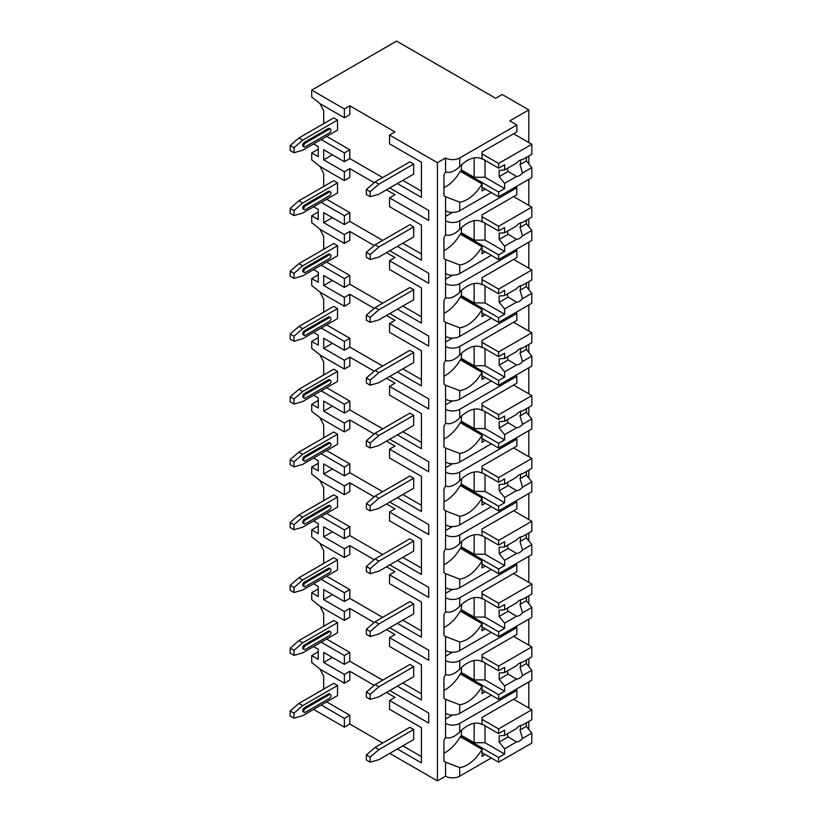 <?xml version="1.0" encoding="UTF-8"?>
<svg xmlns="http://www.w3.org/2000/svg" width="822" height="822" viewBox="0 0 822 822"><rect width="100%" height="100%" fill="white"/><g stroke="black" fill="none" stroke-linecap="round" stroke-linejoin="round"><path stroke-width="1.23" d="M389.751 753.384L437.417 780.9L445.575 776.184A10.008 5.775 0 0 0 459.724 776.184L491.279 757.966M528.114 728.539L528.823 728.128L528.823 721.428M313.583 709.407L344.377 727.182L349.812 724.038L382.682 743.016M394.971 131.89L389.536 135.024L437.417 162.674L445.575 157.958A10.008 5.775 0 0 0 459.724 157.958L516.853 124.975L509.784 120.896L528.823 109.891L502.16 94.499L495.635 98.27L396.605 41.1L311.723 90.101L344.377 108.956L349.812 105.812L394.971 131.89M397.365 183.532L421.419 197.414L421.419 162.232L389.536 143.819L389.536 135.024M386.484 189.81L394.971 194.711L389.536 197.855L428.714 220.471L428.714 210.422L389.751 187.93M397.365 246.353L421.419 260.245L421.419 225.064L389.536 206.651L389.536 197.855M386.484 252.642L394.971 257.543L389.536 260.687L428.714 283.302L428.714 273.253L389.751 250.751M397.365 309.185L421.419 323.067L421.419 287.885L389.536 269.482L389.536 260.687M386.484 315.473L394.971 320.375L389.536 323.508L428.714 346.134L428.714 336.075L389.751 313.583M397.365 372.017L421.419 385.898L421.419 350.717L389.536 332.304L389.536 323.508M386.484 378.295L394.971 383.196L389.536 386.34L428.714 408.955L428.714 398.906L389.751 376.414M397.365 434.838L421.419 448.73L421.419 413.548L389.536 395.135L389.536 386.34M386.484 441.126L394.971 446.027L389.536 449.172L428.714 471.787L428.714 461.738L389.751 439.236M397.365 497.67L421.419 511.551L421.419 476.37L389.536 457.967L389.536 449.172M386.484 503.958L394.971 508.859L389.536 511.993L428.714 534.619L428.714 524.559L389.751 502.067M397.365 560.501L421.419 574.383L421.419 539.201L389.536 520.788L389.536 511.993M386.484 566.779L394.971 571.68L389.536 574.825L428.714 597.44L428.714 587.391L389.751 564.899M397.365 623.323L421.419 637.214L421.419 602.033L389.536 583.62L389.536 574.825M386.484 629.611L394.971 634.512L389.536 637.656L428.714 660.272L428.714 650.223L389.751 627.72M397.365 686.154L421.419 700.036L421.419 664.854L389.536 646.452L389.536 637.656M386.484 692.443L394.971 697.344L389.536 700.478L428.714 723.103L428.714 713.044L389.751 690.552M397.365 748.986L421.419 762.867L421.419 727.686L389.536 709.273L389.536 700.478M311.723 90.101L311.723 97.017L320.436 103.932L344.377 117.752L349.812 114.607L349.812 105.812M437.417 780.9L437.417 162.674M382.682 680.184L349.812 661.217L344.377 664.351L323.693 652.421L323.693 662.47L332.407 657.446M374.195 685.343L349.812 671.266L344.377 674.41L323.693 662.47M382.682 177.562L349.812 158.584L349.812 149.789L326.632 136.411M322.563 124.307L323.693 123.403L323.693 110.836L319.974 103.562M421.419 162.232L421.419 191.136L402.811 180.388M413.692 164.051L409.88 161.852L375.058 181.96L378.87 184.159L413.692 164.051L413.692 174.11L378.87 194.208L370.167 196.725L370.167 191.701L366.355 189.502L375.058 181.96M293.988 152.748L302.691 150.231L337.523 130.123L337.523 120.074L333.711 117.875L298.889 137.983L290.176 145.515L290.176 150.549L293.988 152.748L293.988 147.713L290.176 145.515M382.682 240.394L349.812 221.416L349.812 212.621L326.632 199.243M322.563 187.139L323.693 186.234L323.693 173.668L319.974 166.393M318.258 149.162L311.723 152.933L311.723 159.848L320.436 166.753L344.377 180.573L349.812 177.439L349.812 168.644L374.195 182.71M421.419 225.064L421.419 253.957L402.811 243.22M413.692 226.882L409.88 224.683L375.058 244.792L378.87 246.99L413.692 226.882L413.692 236.931L378.87 257.039L370.167 259.557L370.167 254.522L366.355 252.323L375.058 244.792M293.988 215.57L302.691 213.062L337.523 192.954L337.523 182.905L333.711 180.706L298.889 200.804L290.176 208.346L290.176 213.371L293.988 215.57L293.988 210.545L290.176 208.346M382.682 303.215L349.812 284.248L349.812 275.452L326.632 262.064M322.563 249.97L323.693 249.056L323.693 236.5L319.974 229.215M318.258 211.994L311.723 215.765L311.723 222.67L320.436 229.585L344.377 243.404L349.812 240.26L349.812 231.465L374.195 245.542M421.419 287.885L421.419 316.789L402.811 306.041M413.692 289.714L409.88 287.515L375.058 307.613L378.87 309.812L413.692 289.714L413.692 299.763L378.87 319.871L370.167 322.378L370.167 317.354L366.355 315.155L375.058 307.613M293.988 278.401L302.691 275.884L337.523 255.786L337.523 245.727L333.711 243.528L298.889 263.636L290.176 271.178L290.176 276.202L293.988 278.401L293.988 273.377L290.176 271.178M382.682 366.047L349.812 347.069L349.812 338.274L326.632 324.896M322.563 312.792L323.693 311.887L323.693 299.321L319.974 292.046M318.258 274.815L311.723 278.586L311.723 285.501L320.436 292.416L344.377 306.236L349.812 303.092L349.812 294.297L374.195 308.373M421.419 350.717L421.419 379.62L402.811 368.873M413.692 352.535L409.88 350.336L375.058 370.445L378.87 372.643L413.692 352.535L413.692 362.594L378.87 382.692L370.167 385.21L370.167 380.185L366.355 377.986L375.058 370.445M293.988 341.233L302.691 338.715L337.523 318.607L337.523 308.558L333.711 306.359L298.889 326.468L290.176 333.999L290.176 339.034L293.988 341.233L293.988 336.198L290.176 333.999M382.682 428.879L349.812 409.901L349.812 401.105L326.632 387.727M322.563 375.623L323.693 374.719L323.693 362.153L319.974 354.878M318.258 337.647L311.723 341.418L311.723 348.333L320.436 355.238L344.377 369.057L349.812 365.924L349.812 357.128L374.195 371.195M421.419 413.548L421.419 442.442L402.811 431.704M413.692 415.367L409.88 413.168L375.058 433.276L378.87 435.475L413.692 415.367L413.692 425.416L378.87 445.524L370.167 448.041L370.167 443.007L366.355 440.808L375.058 433.276M293.988 404.054L302.691 401.547L337.523 381.439L337.523 371.39L333.711 369.191L298.889 389.289L290.176 396.831L290.176 401.855L293.988 404.054L293.988 399.03L290.176 396.831M382.682 491.7L349.812 472.732L349.812 463.937L326.632 450.548M322.563 438.455L323.693 437.54L323.693 424.984L319.974 417.699M318.258 400.478L311.723 404.249L311.723 411.154L320.436 418.069L344.377 431.889L349.812 428.745L349.812 419.95L374.195 434.026M421.419 476.37L421.419 505.273L402.811 494.525M413.692 478.199L409.88 476L375.058 496.098L378.87 498.296L413.692 478.199L413.692 488.247L378.87 508.356L370.167 510.863L370.167 505.838L366.355 503.639L375.058 496.098M293.988 466.886L302.691 464.368L337.523 444.27L337.523 434.211L333.711 432.012L298.889 452.121L290.176 459.662L290.176 464.687L293.988 466.886L293.988 461.861L290.176 459.662M382.682 554.531L349.812 535.554L349.812 526.758L326.632 513.38M322.563 501.276L323.693 500.372L323.693 487.806L319.974 480.531M318.258 463.3L311.723 467.071L311.723 473.986L320.436 480.901L344.377 494.721L349.812 491.577L349.812 482.781L374.195 496.858M421.419 539.201L421.419 568.105L402.811 557.357M413.692 541.02L409.88 538.821L375.058 558.929L378.87 561.128L413.692 541.02L413.692 551.079L378.87 571.177L370.167 573.694L370.167 568.67L366.355 566.471L375.058 558.929M293.988 529.717L302.691 527.2L337.523 507.092L337.523 497.043L333.711 494.844L298.889 514.952L290.176 522.484L290.176 527.519L293.988 529.717L293.988 524.683L290.176 522.484M382.682 617.363L349.812 598.385L349.812 589.59L326.632 576.212M322.563 564.108L323.693 563.204L323.693 550.637L319.974 543.363M318.258 526.131L311.723 529.902L311.723 536.817L320.436 543.722L344.377 557.542L349.812 554.408L349.812 545.613L374.195 559.679M421.419 602.033L421.419 630.926L402.811 620.189M413.692 603.851L409.88 601.653L375.058 621.761L378.87 623.96L413.692 603.851L413.692 613.9L378.87 634.009L370.167 636.516L370.167 631.491L366.355 629.292L375.058 621.761M293.988 592.539L302.691 590.032L337.523 569.923L337.523 559.874L333.711 557.676L298.889 577.774L290.176 585.315L290.176 590.34L293.988 592.539L293.988 587.514L290.176 585.315M349.812 661.217L349.812 652.421L326.632 639.033M322.563 626.939L323.693 626.025L323.693 613.469L319.974 606.184M318.258 588.963L311.723 592.734L311.723 599.639L320.436 606.554L344.377 620.374L349.812 617.23L349.812 608.434L374.195 622.511M421.419 664.854L421.419 693.758L402.811 683.01M413.692 666.683L409.88 664.484L375.058 684.582L378.87 686.781L413.692 666.683L413.692 676.732L378.87 696.84L370.167 699.347L370.167 694.323L366.355 692.124L375.058 684.582M293.988 655.37L302.691 652.853L337.523 632.755L337.523 622.696L333.711 620.497L298.889 640.605L290.176 648.147L290.176 653.171L293.988 655.37L293.988 650.346L290.176 648.147M421.419 727.686L421.419 756.589L402.811 745.842M349.812 724.038L349.812 715.243L326.632 701.865M322.563 689.761L323.693 688.857L323.693 676.29L319.974 669.016M318.258 651.784L311.723 655.555L311.723 662.47L320.436 669.385L344.377 683.205L349.812 680.061L349.812 671.266M413.692 729.504L409.88 727.306L375.058 747.414L378.87 749.613L413.692 729.504L413.692 739.564L378.87 759.662L370.167 762.179L370.167 757.154L366.355 754.956L375.058 747.414M293.988 718.202L302.691 715.685L337.523 695.576L337.523 685.527L333.711 683.329L298.889 703.437L290.176 710.968L290.176 716.003L293.988 718.202L293.988 713.167L290.176 710.968M378.87 184.159L370.167 191.701M366.355 189.502L366.355 194.526L370.167 196.725M293.988 147.713L302.691 140.182L298.889 137.983M302.691 140.182L337.523 120.074M305.414 143.007L329.355 129.188A2.312 1.336 -60 0 1 330.516 129.075L329.427 128.438A2.312 1.336 120 0 0 328.266 128.561L304.325 142.381A2.312 1.336 120 0 0 302.825 144.415A2.312 1.336 120 0 0 303.174 146.265L304.263 146.891A2.312 1.336 -60 0 1 303.904 145.042A2.312 1.336 -60 0 1 305.414 143.007L304.325 142.381M330.516 129.075A2.312 1.336 -60 0 1 330.865 130.924A2.312 1.336 -60 0 1 329.355 132.959L305.414 146.778A2.312 1.336 -60 0 1 304.263 146.891M378.87 246.99L370.167 254.522M366.355 252.323L366.355 257.348L370.167 259.557M293.988 210.545L302.691 203.003L298.889 200.804M302.691 203.003L337.523 182.905M305.414 205.839L329.355 192.009A2.312 1.336 -60 0 1 330.516 191.896L329.427 191.269A2.312 1.336 120 0 0 328.266 191.382L304.325 205.202A2.312 1.336 120 0 0 302.825 207.236A2.312 1.336 120 0 0 303.174 209.086L304.263 209.723A2.312 1.336 -60 0 1 303.904 207.874A2.312 1.336 -60 0 1 305.414 205.839L304.325 205.202M330.516 191.896A2.312 1.336 -60 0 1 330.865 193.745A2.312 1.336 -60 0 1 329.355 195.78L305.414 209.6A2.312 1.336 -60 0 1 304.263 209.723M378.87 309.812L370.167 317.354M366.355 315.155L366.355 320.179L370.167 322.378M293.988 273.377L302.691 265.835L298.889 263.636M302.691 265.835L337.523 245.727M305.414 268.66L329.355 254.841A2.312 1.336 -60 0 1 330.516 254.728L329.427 254.101A2.312 1.336 120 0 0 328.266 254.214L304.325 268.034A2.312 1.336 120 0 0 302.825 270.068A2.312 1.336 120 0 0 303.174 271.918L304.263 272.544A2.312 1.336 -60 0 1 303.904 270.695A2.312 1.336 -60 0 1 305.414 268.66L304.325 268.034M330.516 254.728A2.312 1.336 -60 0 1 330.865 256.577A2.312 1.336 -60 0 1 329.355 258.611L305.414 272.431A2.312 1.336 -60 0 1 304.263 272.544M378.87 372.643L370.167 380.185M366.355 377.986L366.355 383.011L370.167 385.21M293.988 336.198L302.691 328.666L298.889 326.468M302.691 328.666L337.523 308.558M305.414 331.492L329.355 317.672A2.312 1.336 -60 0 1 330.516 317.559L329.427 316.922A2.312 1.336 120 0 0 328.266 317.045L304.325 330.865A2.312 1.336 120 0 0 302.825 332.9A2.312 1.336 120 0 0 303.174 334.749L304.263 335.376A2.312 1.336 -60 0 1 303.904 333.527A2.312 1.336 -60 0 1 305.414 331.492L304.325 330.865M330.516 317.559A2.312 1.336 -60 0 1 330.865 319.409A2.312 1.336 -60 0 1 329.355 321.443L305.414 335.263A2.312 1.336 -60 0 1 304.263 335.376M378.87 435.475L370.167 443.007M366.355 440.808L366.355 445.832L370.167 448.041M293.988 399.03L302.691 391.488L298.889 389.289M302.691 391.488L337.523 371.39M305.414 394.324L329.355 380.494A2.312 1.336 -60 0 1 330.516 380.381L329.427 379.754A2.312 1.336 120 0 0 328.266 379.867L304.325 393.687A2.312 1.336 120 0 0 302.825 395.721A2.312 1.336 120 0 0 303.174 397.571L304.263 398.208A2.312 1.336 -60 0 1 303.904 396.358A2.312 1.336 -60 0 1 305.414 394.324L304.325 393.687M330.516 380.381A2.312 1.336 -60 0 1 330.865 382.23A2.312 1.336 -60 0 1 329.355 384.264L305.414 398.084A2.312 1.336 -60 0 1 304.263 398.208M378.87 498.296L370.167 505.838M366.355 503.639L366.355 508.664L370.167 510.863M293.988 461.861L302.691 454.319L298.889 452.121M302.691 454.319L337.523 434.211M305.414 457.145L329.355 443.325A2.312 1.336 -60 0 1 330.516 443.212L329.427 442.585A2.312 1.336 120 0 0 328.266 442.698L304.325 456.518A2.312 1.336 120 0 0 302.825 458.553A2.312 1.336 120 0 0 303.174 460.402L304.263 461.029A2.312 1.336 -60 0 1 303.904 459.179A2.312 1.336 -60 0 1 305.414 457.145L304.325 456.518M330.516 443.212A2.312 1.336 -60 0 1 330.865 445.062A2.312 1.336 -60 0 1 329.355 447.096L305.414 460.916A2.312 1.336 -60 0 1 304.263 461.029M378.87 561.128L370.167 568.67M366.355 566.471L366.355 571.496L370.167 573.694M293.988 524.683L302.691 517.151L298.889 514.952M302.691 517.151L337.523 497.043M305.414 519.977L329.355 506.157A2.312 1.336 -60 0 1 330.516 506.044L329.427 505.407A2.312 1.336 120 0 0 328.266 505.53L304.325 519.35A2.312 1.336 120 0 0 302.825 521.384A2.312 1.336 120 0 0 303.174 523.234L304.263 523.861A2.312 1.336 -60 0 1 303.904 522.011A2.312 1.336 -60 0 1 305.414 519.977L304.325 519.35M330.516 506.044A2.312 1.336 -60 0 1 330.865 507.893A2.312 1.336 -60 0 1 329.355 509.928L305.414 523.748A2.312 1.336 -60 0 1 304.263 523.861M378.87 623.96L370.167 631.491M366.355 629.292L366.355 634.317L370.167 636.516M293.988 587.514L302.691 579.972L298.889 577.774M302.691 579.972L337.523 559.874M305.414 582.808L329.355 568.978A2.312 1.336 -60 0 1 330.516 568.865L329.427 568.238A2.312 1.336 120 0 0 328.266 568.351L304.325 582.171A2.312 1.336 120 0 0 302.825 584.206A2.312 1.336 120 0 0 303.174 586.055L304.263 586.692A2.312 1.336 -60 0 1 303.904 584.843A2.312 1.336 -60 0 1 305.414 582.808L304.325 582.171M330.516 568.865A2.312 1.336 -60 0 1 330.865 570.715A2.312 1.336 -60 0 1 329.355 572.749L305.414 586.569A2.312 1.336 -60 0 1 304.263 586.692M378.87 686.781L370.167 694.323M366.355 692.124L366.355 697.148L370.167 699.347M293.988 650.346L302.691 642.804L298.889 640.605M302.691 642.804L337.523 622.696M305.414 645.63L329.355 631.81A2.312 1.336 -60 0 1 330.516 631.697L329.427 631.07A2.312 1.336 120 0 0 328.266 631.183L304.325 645.003A2.312 1.336 120 0 0 302.825 647.037A2.312 1.336 120 0 0 303.174 648.887L304.263 649.514A2.312 1.336 -60 0 1 303.904 647.664A2.312 1.336 -60 0 1 305.414 645.63L304.325 645.003M330.516 631.697A2.312 1.336 -60 0 1 330.865 633.546A2.312 1.336 -60 0 1 329.355 635.581L305.414 649.401A2.312 1.336 -60 0 1 304.263 649.514M378.87 749.613L370.167 757.154M366.355 754.956L366.355 759.98L370.167 762.179M293.988 713.167L302.691 705.636L298.889 703.437M302.691 705.636L337.523 685.527M305.414 708.461L329.355 694.641A2.312 1.336 -60 0 1 330.516 694.528L329.427 693.891A2.312 1.336 120 0 0 328.266 694.015L304.325 707.834A2.312 1.336 120 0 0 302.825 709.869A2.312 1.336 120 0 0 303.174 711.718L304.263 712.345A2.312 1.336 -60 0 1 303.904 710.496A2.312 1.336 -60 0 1 305.414 708.461L304.325 707.834M330.516 694.528A2.312 1.336 -60 0 1 330.865 696.378A2.312 1.336 -60 0 1 329.355 698.412L305.414 712.232A2.312 1.336 -60 0 1 304.263 712.345M349.812 158.584L344.377 161.729L323.693 149.789L323.693 159.848L332.407 154.813M344.377 180.573L344.377 171.777L349.812 168.644M344.377 171.777L323.693 159.848M344.377 117.752L344.377 108.956M344.377 727.182L344.377 718.387L349.812 715.243M344.377 161.729L344.377 152.933L349.812 149.789M321.197 202.376L344.377 215.765L344.377 224.56L349.812 221.416M344.377 215.765L349.812 212.621M344.377 243.404L344.377 234.609L349.812 231.465M321.197 265.208L344.377 278.586L344.377 287.381L349.812 284.248M344.377 278.586L349.812 275.452M344.377 306.236L344.377 297.441L349.812 294.297M321.197 328.04L344.377 341.418L344.377 350.213L349.812 347.069M344.377 341.418L349.812 338.274M344.377 369.057L344.377 360.262L349.812 357.128M321.197 390.861L344.377 404.249L344.377 413.045L349.812 409.901M344.377 404.249L349.812 401.105M344.377 431.889L344.377 423.094L349.812 419.95M321.197 453.693L344.377 467.071L344.377 475.866L349.812 472.732M344.377 467.071L349.812 463.937M344.377 494.721L344.377 485.925L349.812 482.781M321.197 516.524L344.377 529.902L344.377 538.698L349.812 535.554M344.377 529.902L349.812 526.758M344.377 557.542L344.377 548.747L349.812 545.613M321.197 579.346L344.377 592.734L344.377 601.529L349.812 598.385M344.377 592.734L349.812 589.59M344.377 620.374L344.377 611.578L349.812 608.434M344.377 664.351L344.377 655.555L349.812 652.421M344.377 683.205L344.377 674.41M321.197 705.009L344.377 718.387M311.723 152.933L318.258 156.704L318.258 146.655L313.583 143.953M321.197 139.555L344.377 152.933M344.377 224.56L323.693 212.621L323.693 222.67L332.407 217.645M344.377 234.609L323.693 222.67M311.723 215.765L318.258 219.536L318.258 209.476L313.583 206.774M344.377 287.381L323.693 275.452L323.693 285.501L332.407 280.477M344.377 297.441L323.693 285.501M311.723 278.586L318.258 282.357L318.258 272.308L313.583 269.606M344.377 350.213L323.693 338.274L323.693 348.333L332.407 343.298M344.377 360.262L323.693 348.333M311.723 341.418L318.258 345.189L318.258 335.14L313.583 332.437M344.377 413.045L323.693 401.105L323.693 411.154L332.407 406.13M344.377 423.094L323.693 411.154M311.723 404.249L318.258 408.02L318.258 397.961L313.583 395.259M344.377 475.866L323.693 463.937L323.693 473.986L332.407 468.961M344.377 485.925L323.693 473.986M311.723 467.071L318.258 470.842L318.258 460.793L313.583 458.09M344.377 538.698L323.693 526.758L323.693 536.817L332.407 531.783M344.377 548.747L323.693 536.817M311.723 529.902L318.258 533.673L318.258 523.624L313.583 520.922M344.377 601.529L323.693 589.59L323.693 599.639L332.407 594.614M344.377 611.578L323.693 599.639M311.723 592.734L318.258 596.505L318.258 586.446L313.583 583.743M311.723 655.555L318.258 659.326L318.258 649.277L313.583 646.575M321.197 642.177L344.377 655.555M528.823 708.019L528.823 681.941M528.823 666.58L528.823 658.597M528.823 645.188L528.823 619.12M528.823 603.759L528.823 595.775M528.823 582.366L528.823 556.288M528.823 540.927L528.823 532.944M528.823 519.535L528.823 493.457M528.823 478.096L528.823 470.112M528.823 456.703L528.823 430.636M528.823 415.274L528.823 407.291M528.823 393.882L528.823 367.804M528.823 352.443L528.823 344.459M528.823 331.05L528.823 304.972M528.823 289.611L528.823 281.627M528.823 268.219L528.823 242.151M528.823 226.79L528.823 218.806M528.823 205.397L528.823 179.319M528.823 163.958L528.823 155.975M528.823 142.566L528.823 109.891M459.724 713.362L459.724 704.773L445.575 699.378L445.575 713.362A10.008 5.775 0 0 0 459.724 713.362L491.279 695.145M481.887 158.985L482.031 159.067A29.243 16.882 120 0 0 481.959 159.026A29.243 16.882 120 0 0 459.724 166.547C454.515 171.572 449.798 173.37 445.575 171.942L445.575 157.958M445.575 776.184L445.575 762.2L459.724 767.594A29.243 16.882 120 0 0 482.031 749.325L460.269 736.759A29.243 16.882 120 0 1 443.942 753.178M459.724 210.73L459.724 202.14L445.575 196.746L445.575 210.73A10.008 5.775 0 0 0 459.724 210.73L491.279 192.512M516.853 187.806L516.853 194.711L482.031 214.819L482.031 221.889A29.243 16.882 120 0 0 481.959 221.848A29.243 16.882 120 0 0 459.724 229.379C454.515 234.404 449.798 236.202 445.575 234.773L445.575 220.789A10.008 5.775 0 0 0 459.724 220.789L516.853 187.806L515.497 187.015M459.724 273.562L459.724 264.972L445.575 259.577L445.575 273.562A10.008 5.775 0 0 0 459.724 273.562L491.279 255.344M516.853 250.628L516.853 257.543L482.031 277.651L482.031 284.72A29.243 16.882 120 0 0 481.959 284.679A29.243 16.882 120 0 0 459.724 292.2C454.515 297.225 449.798 299.033 445.575 297.605L445.575 283.611A10.008 5.775 0 0 0 459.724 283.611L516.853 250.628L515.497 249.847M459.724 336.393L459.724 327.803L445.575 322.409L445.575 336.393A10.008 5.775 0 0 0 459.724 336.393L491.279 318.176M516.853 313.459L516.853 320.375L482.031 340.472L482.031 347.552A29.243 16.882 120 0 0 481.959 347.511A29.243 16.882 120 0 0 459.724 355.032C454.515 360.057 449.798 361.855 445.575 360.426L445.575 346.442A10.008 5.775 0 0 0 459.724 346.442L516.853 313.459L515.497 312.679M459.724 399.215L459.724 390.625L445.575 385.23L445.575 399.215A10.008 5.775 0 0 0 459.724 399.215L491.279 380.997M516.853 376.291L516.853 383.196L482.031 403.304L482.031 410.373A29.243 16.882 120 0 0 481.959 410.332A29.243 16.882 120 0 0 459.724 417.864C454.515 422.888 449.798 424.686 445.575 423.258L445.575 409.274A10.008 5.775 0 0 0 459.724 409.274L516.853 376.291L515.497 375.5M459.724 462.046L459.724 453.456L445.575 448.062L445.575 462.046A10.008 5.775 0 0 0 459.724 462.046L491.279 443.829M516.853 439.112L516.853 446.027L482.031 466.136L482.031 473.205A29.243 16.882 120 0 0 481.959 473.164A29.243 16.882 120 0 0 459.724 480.685C454.515 485.71 449.798 487.508 445.575 486.09L445.575 472.095A10.008 5.775 0 0 0 459.724 472.095L516.853 439.112L515.497 438.332M459.724 524.878L459.724 516.288L445.575 510.894L445.575 524.878A10.008 5.775 0 0 0 459.724 524.878L491.279 506.66M516.853 501.944L516.853 508.859L482.031 528.957L482.031 536.036A29.243 16.882 120 0 0 481.959 535.995A29.243 16.882 120 0 0 459.724 543.517C454.515 548.541 449.798 550.339 445.575 548.911L445.575 534.927A10.008 5.775 0 0 0 459.724 534.927L516.853 501.944L515.497 501.153M459.724 587.699L459.724 579.109L445.575 573.715L445.575 587.699A10.008 5.775 0 0 0 459.724 587.699L491.279 569.482M516.853 564.776L516.853 571.68L482.031 591.789L482.031 598.858A29.243 16.882 120 0 0 481.959 598.817A29.243 16.882 120 0 0 459.724 606.348C454.515 611.373 449.798 613.171 445.575 611.743L445.575 597.758A10.008 5.775 0 0 0 459.724 597.758L516.853 564.776L515.497 563.984M459.724 650.531L459.724 641.941L445.575 636.547L445.575 650.531A10.008 5.775 0 0 0 459.724 650.531L491.279 632.313M516.853 627.597L516.853 634.512L482.031 654.62L482.031 661.689A29.243 16.882 120 0 0 481.959 661.648A29.243 16.882 120 0 0 459.724 669.17C454.515 674.194 449.798 675.992 445.575 674.574L445.575 660.58A10.008 5.775 0 0 0 459.724 660.58L516.853 627.597L515.497 626.816M516.853 690.429L516.853 697.344L482.031 717.442L482.031 724.521A29.243 16.882 120 0 0 481.959 724.48A29.243 16.882 120 0 0 459.724 732.001C454.515 737.026 449.798 738.824 445.575 737.396L445.575 723.411A10.008 5.775 0 0 0 459.724 723.411L516.853 690.429L515.497 689.637M445.575 171.942A29.243 16.882 120 0 0 443.942 175.035L443.942 195.544A29.243 16.882 120 0 0 445.575 196.746M445.575 713.362L445.575 723.411M445.575 737.396A29.243 16.882 120 0 0 443.942 740.488L443.942 760.997A29.243 16.882 120 0 0 445.575 762.2M445.575 210.73L445.575 220.789M445.575 234.773A29.243 16.882 120 0 0 443.942 237.866L443.942 258.375A29.243 16.882 120 0 0 445.575 259.577M445.575 273.562L445.575 283.611M445.575 297.605A29.243 16.882 120 0 0 443.942 300.688L443.942 321.197A29.243 16.882 120 0 0 445.575 322.409M445.575 336.393L445.575 346.442M445.575 360.426A29.243 16.882 120 0 0 443.942 363.519L443.942 384.028A29.243 16.882 120 0 0 445.575 385.23M445.575 399.215L445.575 409.274M445.575 423.258A29.243 16.882 120 0 0 443.942 426.341L443.942 446.86A29.243 16.882 120 0 0 445.575 448.062M445.575 462.046L445.575 472.095M445.575 486.09A29.243 16.882 120 0 0 443.942 489.172L443.942 509.681A29.243 16.882 120 0 0 445.575 510.894M445.575 524.878L445.575 534.927M445.575 548.911A29.243 16.882 120 0 0 443.942 552.004L443.942 572.513A29.243 16.882 120 0 0 445.575 573.715M445.575 587.699L445.575 597.758M445.575 611.743A29.243 16.882 120 0 0 443.942 614.825L443.942 635.344A29.243 16.882 120 0 0 445.575 636.547M445.575 650.531L445.575 660.58M445.575 674.574A29.243 16.882 120 0 0 443.942 677.657L443.942 698.166A29.243 16.882 120 0 0 445.575 699.378M445.575 719.014L452.449 715.048M482.031 159.067L482.031 151.988L516.853 131.89L516.853 124.975M485.299 189.06L482.031 190.94L482.031 183.871L460.269 171.305A29.243 16.882 120 0 1 443.942 187.724M485.299 754.514L482.031 756.394L482.031 749.325M459.724 202.14A29.243 16.882 120 0 0 482.031 183.871M459.724 264.972A29.243 16.882 120 0 0 482.031 246.692L460.269 234.136A29.243 16.882 120 0 1 443.942 250.556M485.299 251.892L482.031 253.772L482.031 246.692M459.724 327.803A29.243 16.882 120 0 0 482.031 309.524L460.269 296.958A29.243 16.882 120 0 1 443.942 313.388M485.299 314.713L482.031 316.604L482.031 309.524M459.724 390.625A29.243 16.882 120 0 0 482.031 372.356L460.269 359.789A29.243 16.882 120 0 1 443.942 376.209M485.299 377.545L482.031 379.425L482.031 372.356M459.724 453.456A29.243 16.882 120 0 0 482.031 435.177L460.269 422.621A29.243 16.882 120 0 1 443.942 439.04M485.299 440.376L482.031 442.257L482.031 435.177M459.724 516.288A29.243 16.882 120 0 0 482.031 498.009L460.269 485.442A29.243 16.882 120 0 1 443.942 501.872M485.299 503.198L482.031 505.088L482.031 498.009M459.724 579.109A29.243 16.882 120 0 0 482.031 560.84L460.269 548.274A29.243 16.882 120 0 1 443.942 564.693M485.299 566.029L482.031 567.91L482.031 560.84M459.724 641.941A29.243 16.882 120 0 0 482.031 623.662L460.269 611.106A29.243 16.882 120 0 1 443.942 627.525M485.299 628.861L482.031 630.741L482.031 623.662M459.724 704.773A29.243 16.882 120 0 0 482.031 686.493L460.269 673.927A29.243 16.882 120 0 1 443.942 690.357M485.299 691.682L482.031 693.573L482.031 686.493M461.625 164.698L461.08 171.777M482.031 158.584L498.625 168.171L504.616 164.708L504.616 169.959L516.524 163.075A9.237 5.333 120 0 1 519.525 160.506A9.237 5.333 120 0 1 522.525 159.612L531.824 154.248L531.824 144.292L498.625 163.455L498.625 168.171M482.031 153.878L498.625 163.455M461.08 170.37L498.625 192.04L498.625 196.756L531.824 177.593L531.824 167.637L526.378 160.948L520.018 164.616A9.237 5.333 120 0 0 520.532 160.013M482.031 187.169L498.625 196.756M498.625 192.04L504.616 188.587L504.616 183.347L516.524 176.473A9.237 5.333 120 0 0 519.525 175.579A9.237 5.333 120 0 0 522.525 173.01L531.824 167.637M504.616 183.347L499.17 176.648L499.17 170.37L504.616 169.959M507.564 168.253A9.237 5.333 120 0 0 508.15 171.469L499.17 176.648M508.15 171.469L516.524 176.473M522.525 173.01L520.018 164.616M504.616 188.587L485.021 177.275L474.14 177.275L461.625 170.051M485.021 160.311L485.021 177.275M474.14 157.875L474.14 177.275M526.378 160.948L526.378 157.392M513.596 133.77L531.824 144.292M461.625 730.152L461.08 737.231M482.031 724.038L498.625 733.625L504.616 730.162L504.616 735.413L516.524 728.528A9.237 5.333 120 0 1 519.525 725.96A9.237 5.333 120 0 1 522.525 725.066L531.824 719.702L531.824 709.746L498.625 728.909L498.625 733.625M482.031 719.332L498.625 728.909M461.08 735.824L498.625 757.494L498.625 762.21L531.824 743.047L531.824 733.09L526.378 726.401L520.018 730.07A9.237 5.333 120 0 0 520.532 725.466M482.031 752.623L498.625 762.21M498.625 757.494L504.616 754.041L504.616 748.801L516.524 741.927A9.237 5.333 120 0 0 519.525 741.033A9.237 5.333 120 0 0 522.525 738.464L531.824 733.09M504.616 748.801L499.17 742.102L499.17 735.824L504.616 735.413M507.564 733.707A9.237 5.333 120 0 0 508.15 736.923L499.17 742.102M508.15 736.923L516.524 741.927M522.525 738.464L520.018 730.07M504.616 754.041L485.021 742.728L474.14 742.728L461.625 735.505M485.021 725.764L485.021 742.728M474.14 723.329L474.14 742.728M526.378 726.401L526.378 722.846M513.596 699.224L531.824 709.746M445.575 216.392L452.449 212.425M461.625 227.53L461.08 234.599M482.031 221.416L498.625 230.992L504.616 227.54L504.616 232.78L516.524 225.906A9.237 5.333 120 0 1 519.525 223.327A9.237 5.333 120 0 1 522.525 222.443L531.824 217.08L531.824 207.123L498.625 226.286L498.625 230.992M482.031 216.7L498.625 226.286M461.08 233.191L498.625 254.871L498.625 259.588L531.824 240.425L531.824 230.468L526.378 223.769L520.018 227.447A9.237 5.333 120 0 0 520.532 222.844M482.031 250.001L498.625 259.588M498.625 254.871L504.616 251.419L504.616 246.179L516.524 239.294A9.237 5.333 120 0 0 519.525 238.411A9.237 5.333 120 0 0 522.525 235.832L531.824 230.468M504.616 246.179L499.17 239.479L499.17 233.191L504.616 232.78M507.564 231.085A9.237 5.333 120 0 0 508.15 234.301L499.17 239.479M508.15 234.301L516.524 239.294M522.525 235.832L520.018 227.447M504.616 251.419L485.021 240.106L474.14 240.106L461.625 232.883M485.021 223.142L485.021 240.106M474.14 220.707L474.14 240.106M526.378 223.769L526.378 220.214M513.596 196.602L531.824 207.123M445.575 279.213L452.449 275.257M461.625 290.361L461.08 297.43M482.031 284.248L498.625 293.824L504.616 290.372L504.616 295.612L516.524 288.738A9.237 5.333 120 0 1 519.525 286.159A9.237 5.333 120 0 1 522.525 285.275L531.824 279.901L531.824 269.955L498.625 289.108L498.625 293.824M482.031 279.531L498.625 289.108M461.08 296.023L498.625 317.703L498.625 322.409L531.824 303.246L531.824 293.3L526.378 286.601L520.018 290.269A9.237 5.333 120 0 0 520.532 285.666M482.031 312.833L498.625 322.409M498.625 317.703L504.616 314.24L504.616 309L516.524 302.126A9.237 5.333 120 0 0 519.525 301.242A9.237 5.333 120 0 0 522.525 298.663L531.824 293.3M504.616 309L499.17 302.311L499.17 296.023L504.616 295.612M507.564 293.906A9.237 5.333 120 0 0 508.15 297.122L499.17 302.311M508.15 297.122L516.524 302.126M522.525 298.663L520.018 290.269M504.616 314.24L485.021 302.938L474.14 302.938L461.625 295.715M485.021 285.974L485.021 302.938M474.14 283.528L474.14 302.938M526.378 286.601L526.378 283.045M513.596 259.423L531.824 269.955M445.575 342.044L452.449 338.078M461.625 353.183L461.08 360.262M482.031 347.069L498.625 356.656L504.616 353.193L504.616 358.443L516.524 351.559A9.237 5.333 120 0 1 519.525 348.99A9.237 5.333 120 0 1 522.525 348.096L531.824 342.733L531.824 332.776L498.625 351.939L498.625 356.656M482.031 342.363L498.625 351.939M461.08 358.854L498.625 380.524L498.625 385.241L531.824 366.078L531.824 356.121L526.378 349.432L520.018 353.1A9.237 5.333 120 0 0 520.532 348.497M482.031 375.654L498.625 385.241M498.625 380.524L504.616 377.072L504.616 371.832L516.524 364.958A9.237 5.333 120 0 0 519.525 364.064A9.237 5.333 120 0 0 522.525 361.495L531.824 356.121M504.616 371.832L499.17 365.132L499.17 358.854L504.616 358.443M507.564 356.738A9.237 5.333 120 0 0 508.15 359.954L499.17 365.132M508.15 359.954L516.524 364.958M522.525 361.495L520.018 353.1M504.616 377.072L485.021 365.759L474.14 365.759L461.625 358.536M485.021 348.795L485.021 365.759M474.14 346.36L474.14 365.759M526.378 349.432L526.378 345.877M513.596 322.255L531.824 332.776M445.575 404.876L452.449 400.91M461.625 416.014L461.08 423.083M482.031 409.901L498.625 419.477L504.616 416.024L504.616 421.265L516.524 414.391A9.237 5.333 120 0 1 519.525 411.812A9.237 5.333 120 0 1 522.525 410.928L531.824 405.565L531.824 395.608L498.625 414.771L498.625 419.477M482.031 405.184L498.625 414.771M461.08 421.676L498.625 443.356L498.625 448.072L531.824 428.909L531.824 418.953L526.378 412.254L520.018 415.932A9.237 5.333 120 0 0 520.532 411.329M482.031 438.486L498.625 448.072M498.625 443.356L504.616 439.904L504.616 434.663L516.524 427.779A9.237 5.333 120 0 0 519.525 426.895A9.237 5.333 120 0 0 522.525 424.316L531.824 418.953M504.616 434.663L499.17 427.964L499.17 421.676L504.616 421.265M507.564 419.569A9.237 5.333 120 0 0 508.15 422.785L499.17 427.964M508.15 422.785L516.524 427.779M522.525 424.316L520.018 415.932M504.616 439.904L485.021 428.591L474.14 428.591L461.625 421.367M485.021 411.627L485.021 428.591M474.14 409.192L474.14 428.591M526.378 412.254L526.378 408.698M513.596 385.086L531.824 395.608M445.575 467.697L452.449 463.742M461.625 478.846L461.08 485.915M482.031 472.732L498.625 482.309L504.616 478.856L504.616 484.096L516.524 477.222A9.237 5.333 120 0 1 519.525 474.643A9.237 5.333 120 0 1 522.525 473.76L531.824 468.386L531.824 458.44L498.625 477.592L498.625 482.309M482.031 468.016L498.625 477.592M461.08 484.507L498.625 506.188L498.625 510.894L531.824 491.731L531.824 481.784L526.378 475.085L520.018 478.753A9.237 5.333 120 0 0 520.532 474.15M482.031 501.317L498.625 510.894M498.625 506.188L504.616 502.725L504.616 497.485L516.524 490.611A9.237 5.333 120 0 0 519.525 489.727A9.237 5.333 120 0 0 522.525 487.148L531.824 481.784M504.616 497.485L499.17 490.796L499.17 484.507L504.616 484.096M507.564 482.391A9.237 5.333 120 0 0 508.15 485.607L499.17 490.796M508.15 485.607L516.524 490.611M522.525 487.148L520.018 478.753M504.616 502.725L485.021 491.422L474.14 491.422L461.625 484.199M485.021 474.458L485.021 491.422M474.14 472.013L474.14 491.422M526.378 475.085L526.378 471.53M513.596 447.908L531.824 458.44M445.575 530.529L452.449 526.563M461.625 541.667L461.08 548.747M482.031 535.554L498.625 545.14L504.616 541.677L504.616 546.928L516.524 540.044A9.237 5.333 120 0 1 519.525 537.475A9.237 5.333 120 0 1 522.525 536.581L531.824 531.218L531.824 521.261L498.625 540.424L498.625 545.14M482.031 530.848L498.625 540.424M461.08 547.339L498.625 569.009L498.625 573.725L531.824 554.562L531.824 544.606L526.378 537.917L520.018 541.585A9.237 5.333 120 0 0 520.532 536.982M482.031 564.139L498.625 573.725M498.625 569.009L504.616 565.557L504.616 560.316L516.524 553.442A9.237 5.333 120 0 0 519.525 552.548A9.237 5.333 120 0 0 522.525 549.98L531.824 544.606M504.616 560.316L499.17 553.617L499.17 547.339L504.616 546.928M507.564 545.222A9.237 5.333 120 0 0 508.15 548.438L499.17 553.617M508.15 548.438L516.524 553.442M522.525 549.98L520.018 541.585M504.616 565.557L485.021 554.244L474.14 554.244L461.625 547.02M485.021 537.28L485.021 554.244M474.14 534.845L474.14 554.244M526.378 537.917L526.378 534.362M513.596 510.739L531.824 521.261M445.575 593.361L452.449 589.395M461.625 604.499L461.08 611.568M482.031 598.385L498.625 607.961L504.616 604.509L504.616 609.749L516.524 602.875A9.237 5.333 120 0 1 519.525 600.296A9.237 5.333 120 0 1 522.525 599.413L531.824 594.049L531.824 584.093L498.625 603.256L498.625 607.961M482.031 593.669L498.625 603.256M461.08 610.16L498.625 631.841L498.625 636.557L531.824 617.394L531.824 607.437L526.378 600.738L520.018 604.417A9.237 5.333 120 0 0 520.532 599.813M482.031 626.97L498.625 636.557M498.625 631.841L504.616 628.388L504.616 623.148L516.524 616.264A9.237 5.333 120 0 0 519.525 615.38A9.237 5.333 120 0 0 522.525 612.801L531.824 607.437M504.616 623.148L499.17 616.449L499.17 610.16L504.616 609.749M507.564 608.054A9.237 5.333 120 0 0 508.15 611.27L499.17 616.449M508.15 611.27L516.524 616.264M522.525 612.801L520.018 604.417M504.616 628.388L485.021 617.075L474.14 617.075L461.625 609.852M485.021 600.111L485.021 617.075M474.14 597.676L474.14 617.075M526.378 600.738L526.378 597.183M513.596 573.571L531.824 584.093M445.575 656.182L452.449 652.226M461.625 667.32L461.08 674.4M482.031 661.217L498.625 670.793L504.616 667.341L504.616 672.581L516.524 665.707A9.237 5.333 120 0 1 519.525 663.128A9.237 5.333 120 0 1 522.525 662.244L531.824 656.87L531.824 646.924L498.625 666.077L498.625 670.793M482.031 656.501L498.625 666.077M461.08 672.992L498.625 694.672L498.625 699.378L531.824 680.215L531.824 670.269L526.378 663.57L520.018 667.238A9.237 5.333 120 0 0 520.532 662.635M482.031 689.802L498.625 699.378M498.625 694.672L504.616 691.21L504.616 685.969L516.524 679.095A9.237 5.333 120 0 0 519.525 678.212A9.237 5.333 120 0 0 522.525 675.633L531.824 670.269M504.616 685.969L499.17 679.28L499.17 672.992L504.616 672.581M507.564 670.875A9.237 5.333 120 0 0 508.15 674.091L499.17 679.28M508.15 674.091L516.524 679.095M522.525 675.633L520.018 667.238M504.616 691.21L485.021 679.907L474.14 679.907L461.625 672.684M485.021 662.943L485.021 679.907M474.14 660.498L474.14 679.907M526.378 663.57L526.378 660.015M513.596 636.392L531.824 646.924M329.355 129.188L328.266 128.561M329.355 192.009L328.266 191.382M329.355 254.841L328.266 254.214M329.355 317.672L328.266 317.045M329.355 380.494L328.266 379.867M329.355 443.325L328.266 442.698M329.355 506.157L328.266 505.53M329.355 568.978L328.266 568.351M329.355 631.81L328.266 631.183M329.355 694.641L328.266 694.015M459.724 166.547L459.724 157.958M459.724 776.184L459.724 767.594M459.724 229.379L459.724 220.789M459.724 292.2L459.724 283.611M459.724 355.032L459.724 346.442M459.724 417.864L459.724 409.274M459.724 480.685L459.724 472.095M459.724 543.517L459.724 534.927M459.724 606.348L459.724 597.758M459.724 669.17L459.724 660.58M459.724 732.001L459.724 723.411"/></g></svg>
